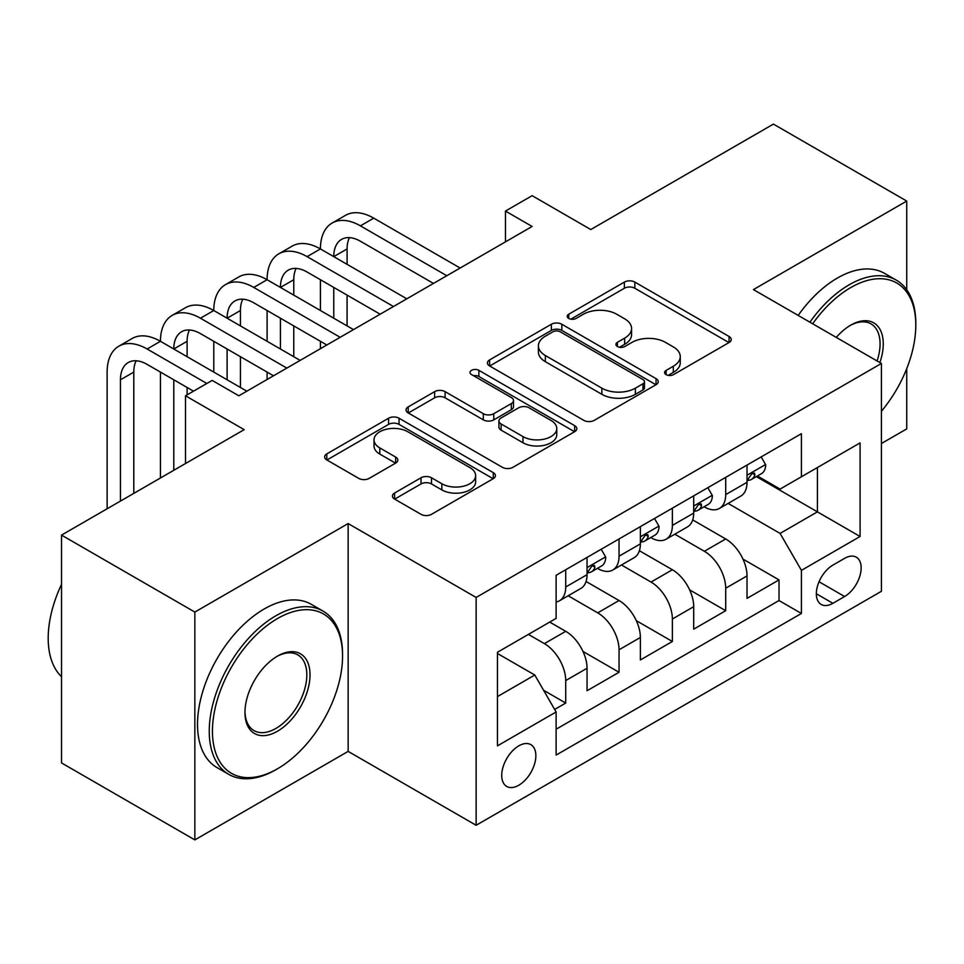 <?xml version="1.0" encoding="UTF-8"?>
<svg xmlns="http://www.w3.org/2000/svg" width="964" height="964" viewBox="0 0 964 964"><rect width="100%" height="100%" fill="white"/><g stroke="black" fill="none" stroke-linecap="round" stroke-linejoin="round"><path stroke-width="1.45" d="M666.124 374.647A5.181 2.988 0 0 0 673.45 374.647L729.061 342.533A7.399 4.278 0 0 0 731.23 339.509A7.399 4.278 0 0 0 729.061 336.484L634.842 282.091A7.399 4.278 0 0 0 624.383 282.091L568.76 314.204A5.181 2.988 0 0 0 567.242 316.312A5.181 2.988 0 0 0 568.76 318.433A5.181 2.988 0 0 0 576.098 318.433L583.292 314.276A23.69 13.677 0 0 1 616.791 314.276L624.636 318.807A23.69 13.677 0 0 1 631.577 328.483A23.69 13.677 0 0 1 624.636 338.147L617.442 342.304A5.181 2.988 0 0 0 615.924 344.425A5.181 2.988 0 0 0 617.442 346.534A5.181 2.988 0 0 0 624.768 346.534L631.974 342.377A23.69 13.677 0 0 1 665.473 342.377L673.318 346.919A23.69 13.677 0 0 1 680.259 356.584A23.69 13.677 0 0 1 673.318 366.26L666.124 370.405A5.181 2.988 0 0 0 664.606 372.526A5.181 2.988 0 0 0 666.124 374.647L666.124 370.405M518.789 785.25A24.136 13.93 120 0 0 534.562 763.982A24.136 13.93 120 0 0 530.863 744.654A24.136 13.93 120 0 0 518.789 745.847A24.136 13.93 120 0 0 503.027 767.115A24.136 13.93 120 0 0 506.727 786.443A24.136 13.93 120 0 0 518.789 785.25M394.601 493.026A7.399 4.278 0 0 0 392.432 496.05A7.399 4.278 0 0 0 394.601 499.075L421.027 514.33A7.399 4.278 0 0 0 431.498 514.33L493.267 478.674A7.399 4.278 0 0 0 495.424 475.65A7.399 4.278 0 0 0 493.267 472.625L399.048 418.231A7.399 4.278 0 0 0 388.576 418.231L326.808 453.887A7.399 4.278 0 0 0 324.651 456.912A7.399 4.278 0 0 0 326.808 459.936L358.741 478.373A7.399 4.278 0 0 0 369.212 478.373L395.638 463.106A7.399 4.278 0 0 0 397.807 460.081A7.399 4.278 0 0 0 395.638 457.069L379.804 447.923A19.798 11.435 0 0 1 374.008 439.837A19.798 11.435 0 0 1 386.239 429.281A19.798 11.435 0 0 1 407.808 431.752L469.842 467.564A19.798 11.435 0 0 1 475.638 475.65A19.798 11.435 0 0 1 463.419 486.218A19.798 11.435 0 0 1 441.837 483.735L431.498 477.77A7.399 4.278 0 0 0 421.027 477.77L394.601 493.026L394.601 499.075M906.738 289.778L906.738 201.066L773.417 124.103L590.787 229.54L532.128 195.68L505.461 211.068L532.128 226.468L238.843 395.794L212.176 380.406L185.51 395.794L185.51 463.527M194.849 612.068L194.849 839.897L348.149 751.39L348.149 523.56L194.849 612.068L61.527 535.104L244.169 429.655L185.51 395.794M348.149 523.56L476.132 597.451L881.409 363.464L881.409 591.293L476.132 825.28L476.132 597.451M906.738 201.066L753.426 289.586L881.409 363.464M583.81 420.352A7.399 4.278 0 0 0 594.282 420.352L656.05 384.684A7.399 4.278 0 0 0 658.219 381.672A7.399 4.278 0 0 0 656.05 378.647L561.831 324.253A7.399 4.278 0 0 0 551.36 324.253L489.604 359.909A7.399 4.278 0 0 0 487.435 362.934A7.399 4.278 0 0 0 489.604 365.959L583.81 420.352M473.613 375.755A5.181 2.988 0 0 1 478.867 376.49L478.867 370.333L574.652 425.642A7.399 4.278 0 0 1 576.821 428.655A7.399 4.278 0 0 1 574.652 431.679L512.884 467.335A7.399 4.278 0 0 1 502.425 467.335L408.206 412.941L408.206 406.904A7.399 4.278 0 0 0 406.037 409.917A7.399 4.278 0 0 0 408.206 412.941M408.206 406.904L434.644 391.637A7.399 4.278 0 0 1 445.103 391.637L483.313 413.701A7.399 4.278 0 0 0 493.785 413.701L511.318 403.579A7.399 4.278 0 0 0 513.487 400.554A7.399 4.278 0 0 0 511.318 397.529L471.541 374.562A5.181 2.988 0 0 1 470.022 372.453A5.181 2.988 0 0 1 473.216 369.682A5.181 2.988 0 0 1 478.867 370.333M194.849 839.897L61.527 762.934L61.527 535.104M881.409 443.512L906.738 428.896L906.738 368.622M554.662 709.444L565.723 703.057L543.588 690.272M528.393 634.396L544.395 643.627A30.161 17.412 60 0 1 565.723 680.572L587.052 668.257L587.052 690.742L619.045 672.269L582.979 651.447M568.158 595.776L597.716 612.851A30.161 17.412 60 0 1 619.045 649.784L640.373 637.469L640.373 659.954L672.366 641.482L636.312 620.659M621.479 564.988L651.037 582.063A30.161 17.412 60 0 1 672.366 619.009L693.706 606.693L693.706 629.167L725.699 610.694L725.699 588.221A30.161 17.412 -120 0 0 704.371 551.275L674.812 534.201M689.634 589.872L725.699 610.694M587.052 668.257A30.161 17.412 -120 0 0 565.723 631.312L549.721 622.081M640.373 637.469A30.161 17.412 -120 0 0 619.045 600.536L586.064 581.485M693.706 606.693A30.161 17.412 -120 0 0 672.366 569.748L639.397 550.709M844.609 558.349L832.884 565.121A23.377 13.496 120 0 0 817.605 585.726A23.377 13.496 120 0 0 821.195 604.464A23.377 13.496 120 0 0 832.884 603.307L844.609 596.523A23.377 13.496 120 0 0 859.888 575.93A23.377 13.496 120 0 0 856.297 557.192A23.377 13.496 120 0 0 844.609 558.349M497.46 696.586L534.791 675.029L556.12 711.974L556.12 755.077L801.421 613.466L801.421 570.363L780.093 533.417L728.133 503.413M556.12 711.974L497.46 745.847L497.46 652.254L556.12 618.382L556.12 575.279L801.421 433.667L801.421 476.77L860.081 442.898L860.081 536.49L801.421 570.363M597.439 568.35L597.716 568.507A30.161 17.412 60 0 0 612.803 570.001L634.131 557.686A30.161 17.412 -120 0 0 640.373 543.877L640.373 526.645M650.76 537.563L651.037 537.719A30.161 17.412 60 0 0 666.124 539.213L687.452 526.898A30.161 17.412 -120 0 0 693.706 513.089L693.706 495.858M556.12 729.218L779.02 600.536L779.02 579.906L747.028 598.379L747.028 575.906A30.161 17.412 -120 0 0 725.699 538.96L692.718 519.921M704.082 506.775L704.371 506.931A30.161 17.412 -120 0 0 719.445 508.426A30.161 17.412 -120 0 0 725.699 494.616L725.699 477.385M719.445 508.426L740.774 496.111A30.161 17.412 -120 0 0 747.028 482.301L747.028 465.07M565.723 569.736L565.723 586.98A30.161 17.412 60 0 1 559.469 600.789A30.161 17.412 60 0 1 556.12 602.006M559.469 600.789L580.798 588.474A30.161 17.412 -120 0 0 587.052 574.664L587.052 557.421M619.045 538.96L619.045 556.192A30.161 17.412 60 0 1 612.803 570.001M672.366 508.173L672.366 525.404A30.161 17.412 60 0 1 666.124 539.213M672.366 619.009L672.366 641.482M619.045 649.784L619.045 672.269M565.723 680.572L565.723 703.057M534.791 675.029L497.46 653.484M780.093 533.417L817.412 511.86L817.412 467.528L860.081 442.898M756.342 476.602L860.081 536.49M757.415 475.987L780.093 489.085L801.421 476.77M348.149 751.39L476.132 825.28M505.461 211.068L505.461 241.856M742.955 559.084L779.02 579.906M779.02 600.536L801.421 613.466M668.197 375.37L673.318 372.417A23.69 13.677 0 0 0 680.259 362.741L680.259 356.584M631.577 328.483L631.577 334.641A23.69 13.677 0 0 1 624.636 344.305L619.515 347.269M728.965 342.594L634.842 288.248A7.399 4.278 0 0 0 624.383 288.248L570.833 319.168M655.942 384.744L561.831 330.411A7.399 4.278 0 0 0 551.36 330.411L489.7 366.007M642.964 383.78A5.181 2.988 0 0 0 644.482 381.672A5.181 2.988 0 0 0 642.964 379.551L560.265 331.809A5.181 2.988 0 0 0 552.926 331.809L545.347 336.183A23.69 13.677 0 0 0 538.406 345.859A23.69 13.677 0 0 0 545.347 355.523L601.873 388.167A23.69 13.677 0 0 0 635.372 388.167L642.964 383.78L642.964 389.938A5.181 2.988 0 0 0 644.482 387.829L644.482 381.672M538.406 345.859L538.406 352.017A23.69 13.677 0 0 0 545.347 361.681L545.347 355.523M642.964 389.938L635.372 394.324A23.69 13.677 0 0 1 601.873 394.324L545.347 361.681M408.302 413.002L434.644 397.795L434.644 391.637M513.487 400.554L513.487 406.712A7.399 4.278 0 0 1 511.318 409.736L493.785 419.858A7.399 4.278 0 0 1 483.313 419.858L445.103 397.795A7.399 4.278 0 0 0 434.644 397.795M478.867 376.49L574.556 431.739M522.97 436.596A19.798 11.435 0 0 0 544.539 439.066A19.798 11.435 0 0 0 556.77 428.51A19.798 11.435 0 0 0 550.974 420.425L529.116 407.808A7.399 4.278 0 0 0 518.644 407.808L501.111 417.93A7.399 4.278 0 0 0 498.942 420.955A7.399 4.278 0 0 0 501.111 423.979L522.97 436.596L522.97 442.753A19.798 11.435 0 0 0 544.539 445.223A19.798 11.435 0 0 0 556.77 434.668L556.77 428.51M498.942 420.955L498.942 427.112A7.399 4.278 0 0 0 501.111 430.137L501.111 423.979M522.97 442.753L501.111 430.137M475.638 475.65L475.638 481.807A19.798 11.435 0 0 1 463.419 492.375A19.798 11.435 0 0 1 441.837 489.893L431.498 483.928A7.399 4.278 0 0 0 421.027 483.928L394.698 499.123M374.008 439.837L374.008 445.995A19.798 11.435 0 0 0 379.804 454.08L379.804 447.923M395.541 463.166L379.804 454.08M493.158 478.734L399.048 424.389A7.399 4.278 0 0 0 388.576 424.389L326.917 459.997M761.162 456.912L765.693 464.756A19.979 11.544 60 0 1 761.548 473.601L751.414 479.445A19.979 11.544 -120 0 0 754.896 474.842L754.475 473.071L751.98 473.565L748.498 478.542A19.979 11.544 60 0 1 747.028 481.385M107.125 508.787L107.125 372.092A56.563 32.656 60 0 1 118.837 346.197L132.164 338.497A56.563 32.656 60 0 1 160.446 341.304A56.563 32.656 60 0 1 172.158 315.409L185.498 307.709A56.563 32.656 60 0 1 213.779 310.516A56.563 32.656 60 0 1 225.492 284.621L238.819 276.933A56.563 32.656 60 0 1 267.1 279.729A56.563 32.656 60 0 1 278.813 253.833L292.14 246.145A56.563 32.656 60 0 1 320.422 248.941A56.563 32.656 60 0 1 332.134 223.046L345.474 215.358A56.563 32.656 60 0 1 373.755 218.153L460.141 268.028M332.134 223.046A56.563 32.656 60 0 1 360.416 225.853L446.802 275.728M747.69 480.385L747.775 480.385A19.979 11.544 -120 0 0 751.414 479.445M433.475 283.428L360.416 241.241A37.704 21.774 -120 0 0 341.569 239.373A37.704 21.774 -120 0 0 333.761 256.641L347.088 248.941L347.088 264.341M349.45 237.638A37.704 21.774 -120 0 0 347.088 248.941M333.761 287.429L333.761 318.216M347.088 295.117L347.088 325.904M320.422 348.691L320.422 341.304M320.422 310.516L320.422 279.729M881.409 411.254A92.002 53.116 120 0 0 915.8 325.145A92.002 53.116 120 0 0 850.742 287.573A92.002 53.116 120 0 0 812.664 323.784M809.917 322.193A94.267 54.43 -60 0 1 849.139 284.814A94.267 54.43 -60 0 1 896.279 280.138A94.267 54.43 -60 0 1 915.8 323.289L915.8 325.145M836.27 337.412A46.007 26.558 -60 0 1 850.742 325.145L850.742 325.145A46.007 26.558 -60 0 1 879.879 362.584M798.18 315.421A94.267 54.43 -60 0 1 837.415 278.03A94.267 54.43 -60 0 1 884.542 273.366L896.279 280.138M877.083 360.97A43.742 25.257 120 0 0 871.01 323.892A43.742 25.257 120 0 0 849.935 325.615M275.897 769.706L277.499 768.778A92.002 53.116 120 0 0 342.557 656.098A92.002 53.116 120 0 0 277.499 618.539A92.002 53.116 120 0 0 212.442 731.218A92.002 53.116 120 0 0 277.499 768.778L275.897 769.706A94.267 54.43 -60 0 1 228.769 774.369A94.267 54.43 -60 0 1 214.321 698.84A94.267 54.43 -60 0 1 275.897 615.767A94.267 54.43 -60 0 1 323.036 611.104A94.267 54.43 -60 0 1 342.557 654.255L342.557 656.098M277.499 731.218A46.007 26.558 -60 0 1 244.964 712.444A46.007 26.558 -60 0 1 277.499 656.098L277.499 656.098A46.007 26.558 -60 0 1 310.022 674.884A46.007 26.558 -60 0 1 277.499 731.218M244.977 711.504A43.742 25.257 120 0 0 254.026 730.616A43.742 25.257 120 0 0 275.897 728.447A43.742 25.257 120 0 0 304.467 689.911A43.742 25.257 120 0 0 297.768 654.857A43.742 25.257 120 0 0 276.692 656.58M228.769 774.369L217.033 767.597A94.267 54.43 -60 0 1 202.585 692.068A94.267 54.43 -60 0 1 264.172 608.995A94.267 54.43 -60 0 1 311.3 604.332L323.036 611.104M61.527 676.728A94.267 54.43 -60 0 1 61.527 584.365M707.829 487.7L712.36 495.544A19.979 11.544 60 0 1 708.227 504.389L698.093 510.233A19.979 11.544 -120 0 0 701.575 505.63L701.153 503.859L698.659 504.353L695.177 509.329A19.979 11.544 60 0 1 693.706 512.173M278.813 253.833A56.563 32.656 60 0 1 307.094 256.641L320.422 248.941L406.808 298.816M307.094 256.641L393.481 306.516M694.369 511.173L694.454 511.173A19.979 11.544 -120 0 0 698.093 510.233M380.153 314.204L307.094 272.029A37.704 21.774 -120 0 0 288.236 270.161A37.704 21.774 -120 0 0 280.428 287.429L293.767 279.729L293.767 295.117M296.129 268.426A37.704 21.774 -120 0 0 293.767 279.729M280.428 318.216L280.428 349.004M293.767 325.904L293.767 356.692M267.1 379.479L267.1 372.092M267.1 341.304L267.1 310.516M654.508 518.487L659.039 526.332A19.979 11.544 60 0 1 654.905 535.177L644.771 541.021A19.979 11.544 -120 0 0 648.254 536.418L647.832 534.646L645.326 535.141L641.855 540.117A19.979 11.544 60 0 1 640.373 542.961M225.492 284.621A56.563 32.656 60 0 1 253.773 287.429L267.1 279.729L353.487 329.604M253.773 287.429L340.159 337.304M641.048 541.961L641.12 541.961A19.979 11.544 -120 0 0 644.771 541.021M326.82 344.992L253.773 302.817A37.704 21.774 -120 0 0 234.915 300.949A37.704 21.774 -120 0 0 227.106 318.216L240.434 310.516L240.434 325.904M242.795 299.214A37.704 21.774 -120 0 0 240.434 310.516M227.106 349.004L227.106 379.792M240.434 356.692L240.434 387.48M213.779 372.092L213.779 341.304M601.187 549.263L605.717 557.12A19.979 11.544 60 0 1 601.572 565.964L591.438 571.809A19.979 11.544 -120 0 0 594.921 567.206L594.499 565.434L592.004 565.928L588.522 570.905A19.979 11.544 60 0 1 587.052 573.749M172.158 315.409A56.563 32.656 60 0 1 200.44 318.216L213.779 310.516L300.166 360.391M200.44 318.216L286.826 368.091M587.715 572.749L587.799 572.749A19.979 11.544 -120 0 0 591.438 571.809M273.499 375.779L200.44 333.604A37.704 21.774 -120 0 0 181.594 331.737A37.704 21.774 -120 0 0 173.785 349.004L187.112 341.304L187.112 356.692M189.474 330.001A37.704 21.774 -120 0 0 187.112 341.304M173.785 379.792L173.785 470.299M187.112 387.48L187.112 394.866M160.446 477.999L160.446 372.092M118.837 346.197A56.563 32.656 60 0 1 147.118 349.004L160.446 341.304L246.832 391.179M147.118 349.004L206.838 383.479M193.511 391.179L147.118 364.392A37.704 21.774 -120 0 0 128.26 362.524A37.704 21.774 -120 0 0 120.452 379.792L120.452 501.087M136.153 360.789A37.704 21.774 -120 0 0 133.791 372.092L133.791 493.387M544.395 643.627L565.723 631.312M597.716 612.851L619.045 600.536M651.037 582.063L672.366 569.748M704.371 551.275L725.699 538.96M725.699 494.616L747.028 482.301M565.723 586.98L587.052 574.664M619.045 556.192L640.373 543.877M672.366 525.404L693.706 513.089M725.699 588.221L747.028 575.906M819.039 581.762L844.609 596.523M816.351 593.764L832.884 603.307M673.318 372.417L673.318 366.26M617.442 346.534L617.442 342.304M624.636 344.305L624.636 338.147M568.76 318.433L568.76 314.204M624.383 288.248L624.383 282.091M634.842 288.248L634.842 282.091M729.061 342.533L729.061 336.484M489.604 365.959L489.604 359.909M551.36 330.411L551.36 324.253M561.831 330.411L561.831 324.253M656.05 384.684L656.05 378.647M601.873 394.324L601.873 388.167M635.372 394.324L635.372 388.167M445.103 397.795L445.103 391.637M483.313 419.858L483.313 413.701M493.785 419.858L493.785 413.701M511.318 409.736L511.318 403.579M574.652 431.679L574.652 425.642M421.027 483.928L421.027 477.77M431.498 483.928L431.498 477.77M441.837 489.893L441.837 483.735M395.638 463.106L395.638 457.069M326.808 459.936L326.808 453.887M388.576 424.389L388.576 418.231M399.048 424.389L399.048 418.231M493.267 478.674L493.267 472.625M765.561 464.528L747.028 475.228M373.755 218.153L360.416 225.853M752.318 473.36L754.896 474.842M712.227 495.315L693.706 506.016M698.996 504.148L701.575 505.63M658.906 526.103L640.373 536.803M645.663 534.936L648.254 536.418M605.585 556.891L587.052 567.591M592.342 565.711L594.921 567.206M133.791 372.092L120.452 379.792"/></g></svg>
